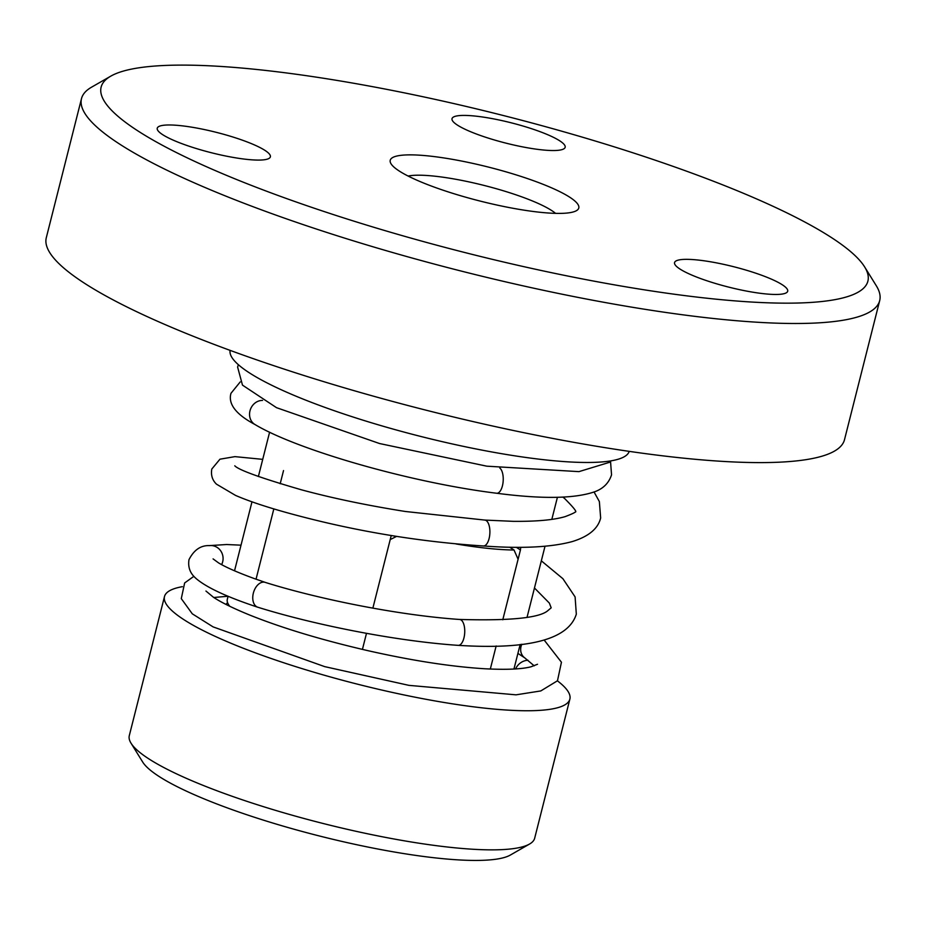<?xml version="1.0" encoding="UTF-8"?>
<svg xmlns="http://www.w3.org/2000/svg" width="926" height="926" viewBox="0 0 926 926"><rect width="100%" height="100%" fill="white"/><g stroke="black" fill="none" stroke-linecap="round" stroke-linejoin="round"><path stroke-width="1.39" d="M516.338 547.301L520.447 549.963L502.783 619.772L518.097 559.235L514.023 550.009L509.705 547.208M496.151 645.978L490.317 669.035L496.151 645.978M362.425 649.404L366.488 633.349L362.425 649.404M396.629 536.374L390.216 539.58L372.865 608.15L391.247 535.494M520.447 549.963L520.713 547.301M229.741 606.275A147.489 26.53 -165.8 0 1 227.321 599.284L228.097 596.228L213.802 597.502M408.123 176.056A81.037 14.573 -165.8 0 1 446.876 177.78A81.037 14.573 -165.8 0 1 555.554 213.362M444.052 157.964A97.242 17.49 14.2 0 0 391.038 163.786A97.242 17.49 14.2 0 0 480.224 201.092A97.242 17.49 14.2 0 0 576.412 210.688A97.242 17.49 14.2 0 0 543.747 184.575A97.242 17.49 14.2 0 0 444.052 157.964M649.068 290.567A395.471 71.14 -165.8 0 1 243.631 182.341A395.471 71.14 -165.8 0 1 110.773 76.152A395.471 71.14 -165.8 0 1 501.961 115.171A395.471 71.14 -165.8 0 1 864.629 266.908A395.471 71.14 -165.8 0 1 649.068 290.567M755.396 292.604A58.35 10.499 -165.8 0 1 674.556 262.59A58.35 10.499 -165.8 0 1 733.693 266.723A58.35 10.499 -165.8 0 1 787.69 291.215A58.35 10.499 -165.8 0 1 755.396 292.604M532.878 148.681A58.35 10.499 -165.8 0 1 452.027 118.667A58.35 10.499 -165.8 0 1 511.175 122.799A58.35 10.499 -165.8 0 1 565.161 147.292A58.35 10.499 -165.8 0 1 532.878 148.681M238.098 158.23A58.35 10.499 -165.8 0 1 157.246 128.216A58.35 10.499 -165.8 0 1 216.395 132.36A58.35 10.499 -165.8 0 1 270.38 156.841A58.35 10.499 -165.8 0 1 238.098 158.23M110.773 76.152L91.547 87.183A411.676 74.045 14.2 0 0 81.5 98.607A411.676 74.045 14.2 0 0 651.904 310.384A411.676 74.045 14.2 0 0 879.7 300.58A411.676 74.045 14.2 0 0 876.297 285.752L864.629 266.908M879.7 300.58L844.5 439.688A411.676 74.045 -165.8 0 1 616.704 449.492A411.676 74.045 -165.8 0 1 46.3 237.716L81.5 98.607M629.205 451.367A205.838 37.028 -165.8 0 1 420.67 436.424A205.838 37.028 -165.8 0 1 230.123 350.375M456.02 543.956A147.489 26.53 14.2 0 0 514.023 550.009M226.129 604.481A147.489 26.53 -165.8 0 1 227.576 602.641M256.039 579.201L273.83 508.918M280.196 483.742L283.53 470.57M182.341 586.679A209.079 37.607 14.2 0 0 164.492 596.541A209.079 37.607 14.2 0 0 454.18 704.096A209.079 37.607 14.2 0 0 569.872 699.118A209.079 37.607 14.2 0 0 557.417 680.841M569.872 699.118L534.672 838.227A209.079 37.607 -165.8 0 1 529.568 844.026A209.079 37.607 -165.8 0 1 418.98 843.204A209.079 37.607 -165.8 0 1 131.017 743.173A209.079 37.607 -165.8 0 1 129.293 735.649L164.492 596.541M131.017 743.173L142.685 762.029A192.874 34.69 14.2 0 0 408.32 854.293A192.874 34.69 14.2 0 0 510.342 855.057L529.568 844.026M515.574 668.931A12.964 11.008 -47.9 0 1 528.017 660.273M221.627 564.629A12.964 12.362 -91.5 0 0 222.576 562.186A12.964 12.362 -91.5 0 0 209.288 545.599C200.676 545.333 193.904 550.009 188.997 559.64C187.133 571.516 194.472 576.933 196.335 578.75C206.926 587.686 227.368 597.166 257.659 607.19A12.964 8.288 106 0 0 257.775 607.213C311.402 624.031 393.388 640.919 458.243 645.364A12.964 5.753 93 0 0 458.289 645.353C529.093 649.832 568.437 639.438 576.319 614.169L575.104 596.923L562.881 578.681L541.328 560.832M265.473 582.454A12.964 8.288 106 0 0 265.276 582.385A12.964 8.288 106 0 0 265.16 582.35A12.964 8.288 106 0 0 253.053 594.504A12.964 8.288 106 0 0 257.671 607.178M459.481 619.459A12.964 5.753 93 0 1 459.666 619.459A12.964 5.753 93 0 1 459.713 619.459A12.964 5.753 93 0 1 464.366 635.896A12.964 5.753 93 0 1 458.289 645.353M255.414 424.768A12.964 11.425 -67.4 0 1 255.287 424.698A12.964 11.425 -67.4 0 1 254.986 424.536A12.964 11.425 -67.4 0 1 249.846 411.445A12.964 11.425 -67.4 0 1 262.533 400.437M563.216 497.112A12.964 11.008 132.1 0 0 564.397 498.304A12.964 11.008 132.1 0 0 564.629 498.489M234.799 465.813L234.787 465.801C238.723 470.049 260.947 478.048 301.448 489.808C332.295 498.153 366.939 505.376 405.356 511.488L484.819 520.076A12.964 5.753 93 0 1 484.865 520.099A12.964 5.753 93 0 1 489.518 536.524A12.964 5.753 93 0 1 483.441 545.981A12.964 5.753 93 0 1 483.395 545.981A12.964 5.753 93 0 1 483.21 545.97M524.938 657.992A12.964 11.008 -47.9 0 1 524.729 657.854A12.964 11.008 -47.9 0 1 521.222 645.816A12.964 11.008 -47.9 0 1 521.801 644.218M496.336 493.211A12.964 5.753 -87 0 0 496.591 493.245A12.964 5.753 -87 0 0 502.853 483.812A12.964 5.753 -87 0 0 499.774 468M269.605 432.176L258.377 476.543M251.988 501.799L234.533 570.81M557.417 497.285L551.827 519.382M545.02 546.236L527.056 617.272M520.18 644.415L513.953 669.035M193.881 576.319L184.644 582.952L181.288 598.636L192.295 613.822L213.096 626.89L324.69 666.627L408.91 685.356L516.025 694.836L540.796 690.935L557.475 680.772L561.445 662.229L544.129 640.005M534.221 665.84L524.718 657.842L517.912 653.397M537.508 664.266L530.98 666.801C521.627 669.209 506.256 669.868 484.865 668.769C451.043 666.662 412.174 660.655 368.27 650.747C322.236 640.121 282.939 628.314 250.367 615.315C233.734 608.556 221.464 602.571 213.559 597.351L205.954 591.043M241.015 545.171L226.65 544.523L209.021 545.634M265.276 582.396L254.291 578.576C237.739 572.511 225.84 567.291 218.582 562.904L213.084 558.899M265.149 582.361C316.449 598.497 396.918 615.165 459.713 619.471M610.535 461.426L611.542 474.83C608.961 482.816 603.52 488.396 595.21 491.579C575.243 498.697 542.37 499.253 496.591 493.234C410.38 482.643 296.957 449.77 254.986 424.525M238.387 364.705L237.6 367.043L242.485 385.123L276.504 407.671L379.544 443.531L486.763 466.172L578.947 471.635L609.354 462.363L611.229 460.812M255.287 424.687C236.026 414.489 227.912 404.025 230.968 393.319L240.216 381.929M562.881 497.123L564.513 498.396M594.075 492.03L599.365 501.556L600.65 517.981C598.103 528.665 588.635 536.524 572.268 541.571C551.016 547.301 521.384 548.771 483.395 545.97M564.409 498.304C573.321 507.228 577.014 511.789 575.463 511.997M575.636 511.314C576.319 511.951 572.8 513.733 565.068 516.65C553.655 519.995 536.374 521.546 513.236 521.338L484.865 520.076M459.666 619.448C509.196 620.871 538.446 618.059 547.416 611.01L551.19 607.815L549.361 603.092L534.464 587.987M483.441 545.981C429.467 542.474 375.806 534.429 322.48 521.813C283.703 512.541 254.731 503.732 235.54 495.41L216.476 484.159C212.32 480.154 210.769 475.119 211.799 469.042L219.96 459.192L234.938 456.634L262.729 459.354"/></g></svg>
